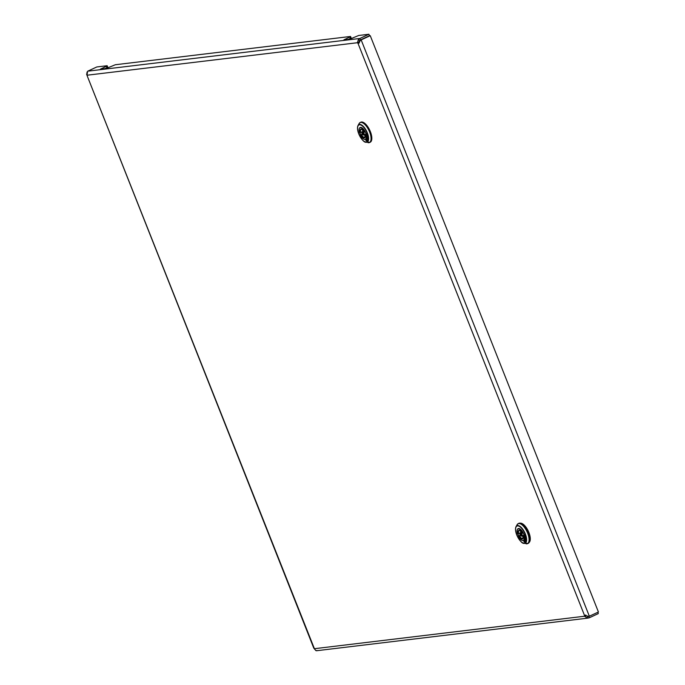 <?xml version="1.0" encoding="UTF-8"?>
<svg xmlns="http://www.w3.org/2000/svg" width="685" height="685" viewBox="0 0 685 685"><rect width="100%" height="100%" fill="white"/><g stroke="black" fill="none" stroke-linecap="round" stroke-linejoin="round"><path stroke-width="1.03" d="M597.791 612.304L598.305 613.597L589.228 617.827L588.809 616.294M350.977 37.932L350.369 38.454L349.795 36.999L343.836 39.91L349.555 39.268L358.717 35.474L368.924 34.25L369.498 35.706L360.421 39.935L358.743 42.11A1.584 0.668 -115 0 0 359.274 42.693L357.981 43.292L358.983 43.181L360.464 39.987L370.242 35.671L598.425 612.005L589.288 616.243M107.579 67.198L106.98 67.712L106.398 66.257L100.438 69.168L106.158 68.526L115.328 64.741L350.395 36.476L349.795 36.999M585.795 615.267A1.584 0.668 -115 0 0 585.812 615.635L584.519 616.235L587.25 618.024L587.533 616.483L588.646 616.372L587.61 616.491M360.421 39.935L359.848 38.48L358.298 39.747L357.442 42.718A1.584 0.668 -115 0 0 357.981 43.292L584.57 615.592A1.584 0.668 -115 0 0 584.519 616.235L314.312 648.721A1.584 0.668 -115 0 0 313.781 648.138L87.192 75.847A1.584 0.668 -115 0 0 87.243 75.196L87.021 72.619M588.612 616.312L584.57 615.592L585.863 614.984M87.243 75.196L357.442 42.718L358.743 42.11M317.104 650.544L315.853 650.596M315.699 650.399L314.312 648.721M585.812 615.635L588.646 616.372M587.25 618.024L589.228 617.827M358.298 39.747L359.514 40.586M86.909 72.43L87.723 71.189L96.799 66.967L107.006 65.734L106.398 66.257M104.916 68.68L106.98 67.712M348.305 39.413L350.369 38.454M87.723 71.189L359.848 38.48L368.924 34.25M87.603 72.79L86.575 74.006L87.192 75.847L314.578 649.157M86.575 74.006L87.064 73.852M359.625 41.186L361.158 39.901L360.464 39.987M589.348 616.235L361.158 39.901L370.242 35.671M524.342 540.679L524.076 541.655L525.044 542.075M524.299 540.662L524.547 541.013A7.501 3.185 65 0 0 524.898 536.295L524.59 535.935L525.027 536.235A7.501 3.185 65 0 1 524.676 540.953L524.547 541.013M525.472 536.381L525.309 536.432A8.297 3.519 -115 0 1 524.907 541.715L525.035 542.118M524.719 535.875L524.573 534.565L525.463 536.432M524.231 540.688L523.922 541.518M524.119 541.921L524.975 542.152M524.445 534.625L524.59 535.935M515.754 531.337A9.693 4.11 65 0 1 516.07 526.585A9.693 4.11 65 0 1 525.335 533.966A9.693 4.11 65 0 1 523.897 543.385L528.186 543.368A11.063 4.692 -115 0 0 528.375 532.759A11.063 4.692 -115 0 0 518.853 523.314L518.297 523.571A11.063 4.692 65 0 1 527.818 533.016A11.063 4.692 65 0 1 527.63 543.625A11.063 4.692 65 0 1 526.919 543.804M520.335 523.177A10.66 4.521 65 0 1 528.88 532.459A10.66 4.521 65 0 1 529.248 542.314M519.889 533.076L518.083 533.427A4.709 1.995 65 0 1 518.896 530.344A4.709 1.995 65 0 1 521.961 532.964L523.271 533.05M522.004 533.11C520.103 530.729 519.144 529.899 519.119 530.627A4.316 1.832 -115 0 0 518.673 533.624L517.355 533.512A6.293 2.671 65 0 1 517.988 528.974A6.293 2.671 65 0 1 522.689 532.87L523.194 533.084M517.783 533.735L518.459 533.649M522.997 533.11L521.961 532.964M524.085 535.036L523.152 535.953A4.709 1.995 65 0 1 522.338 539.035A4.709 1.995 65 0 1 519.264 536.423L518.536 536.509L518.682 535.995L519.564 535.893L519.264 536.423M524.171 535.31L523.203 535.456L523.152 535.953L523.879 535.867A6.293 2.671 65 0 1 523.297 540.379A6.293 2.671 65 0 1 518.536 536.509M524.085 535.345L523.879 535.867M520.223 535.268L518.682 535.995M523.066 535.773L522.766 538.453A4.316 1.832 -115 0 1 519.564 535.893L520.369 535.507M366.329 139.552L366.064 140.528L367.032 140.947M366.287 139.535L366.535 139.886A7.501 3.185 65 0 0 366.886 135.168L366.706 134.757L367.023 135.108A7.501 3.185 65 0 1 366.663 139.826L366.535 139.886M367.46 135.262L367.297 135.305A8.297 3.519 -115 0 1 366.895 140.588L367.023 140.99M366.561 133.421L367.451 135.305M366.561 133.438L366.706 134.757M366.218 139.569L365.91 140.391M366.107 140.793L366.963 141.024M366.432 133.506L366.578 134.817M357.741 130.21A9.693 4.11 65 0 1 358.058 125.458A9.693 4.11 65 0 1 367.323 132.839A9.693 4.11 65 0 1 365.884 142.257L370.174 142.24A11.063 4.692 -115 0 0 370.362 131.631A11.063 4.692 -115 0 0 360.841 122.187L360.284 122.444A11.063 4.692 65 0 1 369.806 131.888A11.063 4.692 65 0 1 369.617 142.497A11.063 4.692 65 0 1 368.907 142.685M361.885 131.948L360.07 132.299A4.709 1.995 65 0 1 360.884 129.217A4.709 1.995 65 0 1 363.958 131.837L365.259 131.922M363.992 131.982C362.091 129.602 361.132 128.771 361.106 129.499A4.316 1.832 -115 0 0 360.661 132.505L359.342 132.385A6.293 2.671 65 0 1 359.976 127.847A6.293 2.671 65 0 1 364.677 131.743L365.182 131.957M359.771 132.607L360.447 132.53M364.985 131.982L363.958 131.837M366.073 133.909L365.139 134.825A4.709 1.995 65 0 1 364.326 137.916A4.709 1.995 65 0 1 361.252 135.296L360.533 135.382L361.56 134.765L361.252 135.296M366.158 134.183L365.191 134.328L365.139 134.825L365.867 134.739A6.293 2.671 65 0 1 365.285 139.252A6.293 2.671 65 0 1 360.533 135.382M366.081 134.226L365.867 134.739M362.211 134.149L360.67 134.876M365.054 134.645L364.754 137.325A4.316 1.832 -115 0 1 361.56 134.765L362.365 134.38M101.209 68.671L101.38 69.099M344.606 39.413L344.778 39.841M517.398 529.505A6.559 2.783 65 0 1 520.275 529.128A6.559 2.783 65 0 1 523.802 534.197A6.559 2.783 65 0 1 522.509 540.482M518.579 536.081A6.559 2.783 65 0 1 518.048 534.891A6.559 2.783 65 0 1 517.654 533.761M517.869 533.735A6.396 2.714 -115 0 0 518.245 534.822A6.396 2.714 -115 0 0 518.75 535.961M523.263 540.396A6.396 2.714 -115 0 0 523.76 540.285A6.396 2.714 -115 0 0 524.573 539.155M525.994 543.787A11.003 4.667 -115 0 0 527.621 533.101A11.003 4.667 -115 0 0 517.115 524.719L518.297 523.571A11.063 4.692 65 0 0 517.697 523.999M517.115 524.719L516.07 526.585C515.146 528.563 515.377 531.38 516.773 535.036C519.804 540.765 522.176 543.547 523.897 543.385A9.693 4.11 65 0 1 520.052 540.568M516.815 535.036A9.359 3.973 -115 0 0 524.342 543.179A9.359 3.973 -115 0 0 525.035 534.052A9.359 3.973 -115 0 0 517.509 525.909A9.359 3.973 -115 0 0 516.815 535.036M519.744 528.786A6.396 2.714 -115 0 0 518.357 528.683A6.396 2.714 -115 0 0 517.954 528.991M521.388 532.159L520.3 532.682A1.952 0.831 65 0 1 520.412 532.647A1.952 0.831 65 0 1 521.987 534.351A1.952 0.831 65 0 1 521.953 536.227A1.952 0.831 65 0 1 521.842 536.252M520.035 534.762A1.327 0.565 -115 0 0 521.097 535.91A1.327 0.565 -115 0 0 521.199 534.617A1.327 0.565 -115 0 0 520.129 533.469A1.327 0.565 -115 0 0 520.035 534.762M359.394 128.378A6.559 2.783 65 0 1 362.262 128.001A6.559 2.783 65 0 1 365.79 133.078A6.559 2.783 65 0 1 364.506 139.363M360.567 134.954A6.559 2.783 65 0 1 360.036 133.763A6.559 2.783 65 0 1 359.642 132.633M359.856 132.616A6.396 2.714 -115 0 0 360.233 133.695A6.396 2.714 -115 0 0 360.738 134.842M365.251 139.269A6.396 2.714 -115 0 0 365.747 139.158A6.396 2.714 -115 0 0 366.561 138.027M367.982 142.66A11.003 4.667 -115 0 0 369.609 131.974A11.003 4.667 -115 0 0 359.103 123.591L360.284 122.444A11.063 4.692 65 0 0 359.685 122.872M359.103 123.591L358.058 125.458C357.133 127.436 357.365 130.253 358.76 133.909C361.791 139.637 364.163 142.42 365.884 142.257A9.693 4.11 65 0 1 362.04 139.44M358.803 133.917A9.359 3.973 -115 0 0 366.329 142.052A9.359 3.973 -115 0 0 367.023 132.924A9.359 3.973 -115 0 0 359.497 124.79A9.359 3.973 -115 0 0 358.803 133.917M361.731 127.667A6.396 2.714 -115 0 0 360.344 127.556A6.396 2.714 -115 0 0 359.942 127.864M363.384 131.032L362.288 131.554A1.952 0.831 65 0 1 362.408 131.52A1.952 0.831 65 0 1 363.975 133.224A1.952 0.831 65 0 1 363.94 135.099A1.952 0.831 65 0 1 363.829 135.133M362.022 133.635A1.327 0.565 -115 0 0 363.084 134.782A1.327 0.565 -115 0 0 363.187 133.498A1.327 0.565 -115 0 0 362.117 132.342A1.327 0.565 -115 0 0 362.022 133.635M588.329 618.067L316.444 650.75M351.148 37.958L350.574 36.502M107.751 67.216L107.177 65.76M518.357 528.683C520.095 528.366 521.901 530.207 523.785 534.197C524.813 538.598 524.804 540.628 523.76 540.285M518.571 533.658L517.689 533.761M523.1 533.11L522.218 533.213M520.3 532.682L519.966 534.754L521.953 536.227L523.057 535.721M524.171 539.943L523.297 540.379M518.879 528.589L517.988 528.974M360.344 127.556C362.082 127.239 363.889 129.08 365.773 133.07C366.8 137.48 366.792 139.509 365.747 139.158M360.558 132.53L359.676 132.633M365.088 131.982L364.206 132.094M362.288 131.554L361.954 133.626L363.94 135.099L365.045 134.602M366.158 138.824L365.285 139.252M360.867 127.461L359.976 127.847"/></g></svg>

